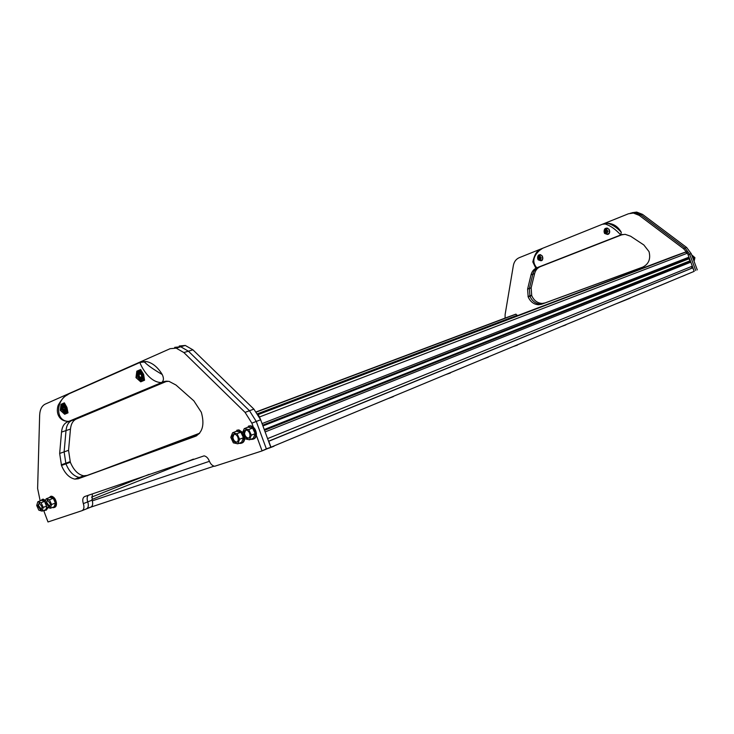 <?xml version="1.0" encoding="UTF-8"?>
<svg xmlns="http://www.w3.org/2000/svg" width="734" height="734" viewBox="0 0 734 734"><rect width="100%" height="100%" fill="white"/><g stroke="black" fill="none" stroke-linecap="round" stroke-linejoin="round"><path stroke-width="1.1" d="M256.313 411.857L505.946 317.785L515.663 314.225L517.571 315.62M265.13 431.941L690.822 262.157L688.859 258.643L688.96 257.166L687.464 253.166L685.354 252.092L673.372 256.478L257.918 414.178M690.822 262.157L692.309 266.167L691.4 268.323L268.543 441.217M260.359 419.013L258.726 415.545M527.608 289.086L529.388 288.462L529.948 296.242C532.187 301.215 535.682 303.83 540.435 304.087L543.353 303.564L540.435 304.087C535.682 303.83 532.187 301.215 529.948 296.242L529.388 288.462L532.82 274.241C533.728 270.791 535.673 268.442 538.646 267.185L622.083 234.559L538.646 267.185C535.673 268.442 533.728 270.791 532.82 274.241L531.04 274.837C531.948 271.378 533.893 269.029 536.866 267.763L620.661 234.999L625.12 234.32L630.598 236.21L643.837 244.963L649.03 251.624C650.865 259.01 648.7 264.203 642.544 267.222L541.591 304.225L538.673 304.748C533.912 304.491 530.416 301.867 528.168 296.875L527.608 289.086L531.04 274.837M694.181 271.351L261.91 450.97M631.928 212.741L636.69 212.08L642.525 214.374L640.874 214.869L635.038 212.566L630.267 213.227L635.038 212.566L640.874 214.869L685.079 248.074L689.666 254.248L688.107 254.854L694.199 271.195M686.877 252.358L683.51 248.661L686.648 247.486L691.226 253.652L697.291 269.919M691.226 253.652L689.666 254.248L685.079 248.074L640.874 214.869L639.222 215.374L683.51 248.661M639.222 215.374L633.378 213.062L628.469 213.768L519.213 257.698C516.048 259.102 514.103 261.708 513.36 265.524L505.139 314.4L505.075 318.106M689.666 254.248L695.749 270.552L689.666 254.248M536.866 267.763L540.417 266.598C537.444 267.855 535.508 270.204 534.6 273.644L532.82 274.241L529.388 288.462L531.159 287.838L531.71 295.6C533.948 300.564 537.444 303.17 542.187 303.426L545.105 302.903L543.353 303.564L643.112 267.002L541.591 304.225M59.665 453.447L68.556 450.327L70.345 462.255C73.666 470.155 78.125 474.669 83.713 475.797L87.052 475.449L82.658 477.1L79.318 477.449C73.73 476.311 69.262 471.779 65.932 463.851L64.124 451.878L66.014 430.583C66.555 425.417 68.473 422.068 71.767 420.536L166.049 381.148L71.767 420.536C68.473 422.068 66.555 425.417 66.014 430.583L61.528 432.087C62.069 426.904 63.977 423.546 67.271 422.013L163.443 381.799L168.893 381.295L175.995 385.038L193.859 400.856L201.336 412.297C204.676 424.426 202.676 432.445 195.336 436.354L78.226 478.77L74.886 479.119C69.299 477.962 64.831 473.412 61.491 465.457L59.665 453.447L61.528 432.087M86.364 508.919C88.374 507.864 88.832 505.506 87.741 501.873C86.795 498.955 86.979 496.753 88.3 495.285C86.979 496.753 86.795 498.955 87.741 501.873C88.832 505.506 88.374 507.864 86.364 508.919L82.236 510.589M179.224 346.017L185.252 345.448L192.914 349.834L253.872 409.104L260.643 419.756L256.267 421.444L249.487 410.737L256.267 421.444L266.35 448.832L270.589 447.364M192.914 349.834L188.409 351.191L180.738 346.787L188.409 351.191L249.487 410.737L253.872 409.104M185.252 345.448L180.738 346.787L174.701 347.347L180.738 346.787L176.188 348.136L170.141 348.687L45.214 404.122C41.774 405.856 39.92 409.6 39.645 415.352L37.617 488.495L40.168 500.863M67.271 422.013L76.235 419.068C72.941 420.6 71.014 423.94 70.464 429.096L66.014 430.583L64.124 451.878L65.932 463.851C69.262 471.779 73.73 476.311 79.318 477.449L82.658 477.1L196.345 435.923L78.226 478.77M92.383 493.881L92.108 500.138C93.19 503.763 92.732 506.102 90.722 507.166L86.621 508.818M260.643 419.756L270.681 447.034M76.235 419.068L167.178 381.111L76.143 419.105M68.556 450.327L70.464 429.096M196.749 435.702L87.052 475.449M642.525 214.374L686.648 247.486M540.417 266.598L622.689 234.44M531.159 287.838L534.6 273.644M643.342 266.892L545.105 302.903M92.108 500.138L83.346 503.625C84.438 507.277 83.988 509.625 81.979 510.69L47.994 521.966L43.691 510.506M83.346 503.625C82.254 499.982 82.713 497.606 84.722 496.514L204.107 455.86C206.373 456.355 208.117 458.089 209.328 461.053C210.548 464.044 212.319 465.787 214.622 466.283L261.891 450.979L266.35 448.832L256.267 421.444L251.863 423.142L253.34 427.151M256.34 435.308L261.983 450.639M251.863 423.142L245.064 412.389L249.487 410.737L188.409 351.191L183.867 352.559L245.064 412.389M183.867 352.559L176.188 348.136M214.053 466.163L87.328 508.295M692.768 267.846L694.199 271.387L692.859 267.809L268.772 441.262L270.965 447.226M209.429 461.31L92.337 500.845M681.758 276.571L685.281 275.094M627.029 299.316L630.313 298.105M562.216 326.245L565.859 324.905M484.238 358.651L488.321 357.137M388.644 398.397L393.268 396.654M268.69 448.263L273.993 446.235M692.107 256.019L693.795 258.148L693.905 260.845M692.006 255.753L693.997 258.065L694.006 261.102M692.208 255.313L694.914 257.689L694.098 261.359M693.997 258.047L694.914 257.689M249.982 434.867C249.597 432.298 248.422 430.711 246.468 430.115C244.642 430.032 243.734 431.179 243.734 433.565C244.128 436.143 245.303 437.721 247.266 438.317C249.074 438.391 249.982 437.244 249.982 434.867M245.716 430.106L244.505 433.262C244.899 435.84 246.073 437.418 248.028 438.005L248.789 438.005M253.542 439.06C255.542 438.317 256.496 436.473 256.405 433.528C255.771 429.335 253.863 426.757 250.679 425.784L248.496 426.087M250.817 439.262L251.358 439.382C254.313 439.51 255.799 437.638 255.799 433.766C255.175 429.573 253.267 426.995 250.074 426.023L246.358 427.821M249.487 439.794L253.313 438.262L255.203 433.638L252.569 428.078L248.064 427.151L244.22 428.647L242.358 433.28L244.982 438.831L249.487 439.794L251.377 435.161L248.734 429.573L244.22 428.647M255.203 433.638L251.377 435.161M252.569 428.078L248.734 429.573M238.256 438.941C237.862 436.391 236.706 434.812 234.77 434.225C232.99 434.152 232.1 435.29 232.118 437.638C232.513 440.198 233.678 441.767 235.614 442.354C237.385 442.418 238.266 441.29 238.256 438.941M234.054 434.225L232.889 437.336C233.284 439.895 234.449 441.464 236.385 442.042L237.082 442.061M241.853 443.079C243.66 442.437 244.606 440.804 244.679 438.18M239.165 443.263L239.734 443.4C242.624 443.51 244.055 441.657 244.046 437.84L243.816 436.363M242.697 432.445L238.972 429.922L236.853 430.225M242.413 433.143L238.367 430.161L234.752 431.931M237.788 443.813L241.614 442.29L243.459 437.721L240.853 432.198L236.421 431.28L232.577 432.766L230.76 437.345L233.357 442.859L237.788 443.813L239.623 439.235L237.018 433.702L232.577 432.766M243.459 437.721L239.623 439.235M240.853 432.198L237.018 433.702M50.554 504.212L47.6 500.093L45.967 502.873L48.93 506.992L50.554 504.212M47.398 500.083L46.737 502.579L49.903 506.699M54.472 507.414C55.977 506.946 56.628 505.451 56.435 502.918C55.72 499.166 54.114 496.927 51.619 496.202L50.325 496.468M52.408 507.488L53.187 507.689C55.133 507.653 56.013 506.139 55.839 503.157C55.123 499.395 53.509 497.157 51.013 496.441L48.738 497.817M50.398 508.267L54.215 506.772L55.399 503.029L53.252 498.303L49.949 497.358L46.123 498.817L44.957 502.579L47.095 507.295L50.398 508.267L51.573 504.515L49.426 499.781L46.123 498.817M55.399 503.029L51.573 504.515M53.252 498.303L49.426 499.781M42.214 507.111L39.287 503.019L37.7 505.772L40.636 509.864L42.214 507.111M39.104 503.01L38.462 505.478L41.581 509.57M46.141 510.277L48.077 507.589M44.104 510.341L44.884 510.543L47.517 507.423M45.618 500.46L43.297 499.157L42.031 499.414M45.407 501.129L42.691 499.386L40.471 500.744M45.187 501.836L41.654 500.294L37.838 501.753L36.7 505.478L38.819 510.158L42.077 511.13L43.223 507.414L41.095 502.717L37.838 501.753M42.077 511.13L45.884 509.644L46.811 506.671M46.563 506.111L43.223 507.414M44.921 501.239L41.095 502.717M139.955 362.495L141.781 361.578L146.727 361.614C152.672 362.991 157.847 367.284 162.232 374.523C164.012 378.249 163.783 380.937 161.544 382.588C147.782 382.487 139.634 362.605 139.955 362.495L141.781 361.578L144.681 362.229C147.8 365.431 153.654 369.523 162.232 374.523M68.776 394.02L68.207 394.305C55.61 399.957 55.059 421.775 68.868 421.344L161.544 382.588M68.868 421.344L67.289 421.307M71.106 392.635L139.396 362.33M144.561 380.212L140.735 381.845L135.973 377.615L136.827 371.184L140.634 369.523L143.598 374.322L144.561 380.212L143.598 374.322M68.005 412.847L66.886 407.453L64.344 402.856L66.941 407.416L68.005 412.847L64.675 414.27L60.289 410.288L61.023 404.306L60.656 410.159L62.151 409.682M69.005 393.809L139.919 362.477L146.727 361.614M68.225 394.286L68.207 394.305C66.666 395.865 64.069 395.02 58.169 405.287C55.509 413.352 59.491 420.646 66.583 421.197M60.289 410.288L64.904 413.811M64.427 403.241L62.977 404.067M140.717 369.927L137.203 371.45L136.368 377.469L137.964 376.973M135.973 377.615L140.974 381.35M137.24 371.45L138.827 370.964M140.735 381.845L144.369 379.9L140.891 381.377M143.534 374.349L140.634 369.523M622.597 234.467L541.848 266.038M571.052 322.547L584.484 316.969M657.453 286.655L668.582 282.03M463.255 367.339L450.245 372.744M450.346 373.01L446.144 374.45M290.609 439.06L312.877 429.812M65.51 411.48L65.014 411.499C63.087 410.526 62.362 408.829 62.849 406.407L63.601 405.627M62.72 406.443C62.243 408.866 62.959 410.572 64.886 411.545L66.262 410.719C66.748 408.297 66.032 406.59 64.106 405.618L62.72 406.443M62.317 405.049L63.427 403.865L64.629 403.773M62.06 405.241L62.179 404.443L64.491 403.416M67.666 412.095L65.482 413.481L64.592 412.692M67.803 412.48L65.711 413.031C62.078 411.022 60.858 408.434 62.041 405.278L64.491 403.746M65.482 413.481L66.225 413.242M65.867 409.957L65.39 410.462M65.087 410.223C65.565 408.067 64.987 407.031 63.344 407.104L63.106 408.783L65.087 410.223M63.996 410.233L65.454 410.389L64.051 406.792L63.252 407.177L65.803 407.361M64.656 406.232L63.528 406.517L63.124 407.48M63.711 406.81L65.684 409.93M142.139 374.991L141.534 375.221L142.139 374.991M141.598 375.386L142.249 375.331M139.093 375.799C140.423 378.249 141.286 378.239 141.69 375.762C140.359 373.312 139.488 373.331 139.093 375.799M139.827 377.258L141.781 376.918L141.735 375.423L141.359 378.175M141.295 374.744L141.405 373.955M141.387 374.9L141.469 374.001L141.634 375.175M140.763 374.138L141.001 373.67M142.442 377.414L142.515 375.624M139.864 373.881L141.717 374.239M141.735 375.423L141.451 377.57M139.937 373.872L141.258 373.78M141.735 378.817L141.075 378.836C138.974 377.771 138.221 375.955 138.836 373.404L139.735 372.533M138.708 373.441C138.093 376.001 138.845 377.808 140.946 378.872L142.625 377.955C143.24 375.404 142.497 373.597 140.396 372.523L138.708 373.441M138.203 371.982L139.488 370.67L141.011 370.578M137.854 372.367L138.01 371.349L140.8 370.11M141.845 375.092L141.634 374.147L141.781 375.111M141.075 373.753L140.965 374.322M144.194 379.313L141.561 381.019L140.469 380.065M144.341 379.817L141.717 380.478C138.185 378.955 136.919 376.193 137.937 372.193L140.845 370.542M141.561 381.019L142.304 380.79M139.616 373.982L140.671 373.505L142.323 375.652M538.903 257.478L539.664 258.909L540.628 258.662L540.839 257.57L540.096 256.726L538.903 257.478M539.114 257.496L539.664 258.909L540.628 258.662L540.839 257.57L540.096 256.726L539.114 257.496M541.518 260.341L542.242 259.974M540.774 254.771L538.196 256.441L538.297 258.561L540.041 260.331L542.426 259.726M540.169 256.377C538.316 256.753 538.123 257.717 539.6 259.258C541.453 258.882 541.646 257.918 540.169 256.377M540.463 254.735L539.784 254.808M539.71 256.817L539.499 257.882L540.646 258.625M539.499 257.882L538.921 258.065M540.242 258.726L539.664 258.909M605.486 231.192L606.477 232.55L607.468 232.109L607.559 230.916L606.66 230.173L605.486 231.192M605.706 231.192L606.477 232.55L607.468 232.109L607.559 230.916L606.66 230.173L605.706 231.192M608.183 234.027L609.082 233.54M607.651 228.219L604.532 230.733L607.009 234.128L609.303 233.247M606.688 229.797C604.779 230.559 604.697 231.595 606.449 232.926C608.367 232.173 608.449 231.127 606.688 229.797M607.357 228.127L606.431 228.246M606.743 230.219L606.137 231.641L606.972 232.339M606.229 230.448L605.678 230.623M606.137 231.641L605.587 231.806M616.863 303.518L629.111 298.619M528.425 340.255L517.314 344.879M517.406 345.118L513.341 346.521M374.67 404.14L394.066 396.085M542.077 255.854L540.242 254.652C538.196 254.955 537.343 256.304 537.692 258.707L540.518 260.68C542.554 260.368 543.233 259.065 542.554 256.781L542.123 255.799C543.444 260.313 542.077 261.616 538.022 259.708C537.187 255.047 538.554 253.744 542.123 255.799M608.945 229.283L607.055 228.072C604.77 228.338 603.807 229.76 604.165 232.339L607.027 234.375C609.321 234.091 610.128 232.706 609.449 230.247L609 229.228C610.339 233.953 608.835 235.339 604.504 233.384C603.632 228.522 605.128 227.136 609 229.228M608.165 234.201L607.348 234.274L604.715 232.164L606.302 228.118M541.49 260.506L538.261 258.478M605.165 223.998L605.871 223.365L608.504 223.32C614.009 223.953 618.257 226.925 621.258 232.247L620.753 234.963C615.505 229.228 610.312 225.577 605.165 223.998L602.431 224.237L605.201 223.466L608.119 223.439C612.56 224.714 616.936 227.65 621.258 232.247M536.783 267.8L535.435 267.378L532.811 261.91C534.444 254.937 536.719 250.964 539.655 249.991L542.628 248.285L539.646 250.303C533.003 256.46 532.049 262.286 536.783 267.8L620.753 234.963M542.628 248.285L602.431 224.237M605.201 223.466L608.504 223.32M541.013 249.083L539.646 250.303M538.077 257.662L539.655 254.698M91.511 497.147L149.094 474.375M91.897 499.496L193.427 459.126M257.634 413.719L517.424 315.244M111.311 466.659L199.465 433.427M256.395 411.957L515.663 314.225M100.631 470.522L199.639 433.216M262.634 425.179L688.887 258.276M264.24 429.528L689.749 260.928M267.589 438.62L692.309 266.167M262.056 423.61L688.96 257.166M259.588 416.93L687.464 253.166M258.056 414.389L685.354 252.092M264.534 430.335L690.033 261.359M262.928 425.968L688.951 258.79M528.021 296.49L531.572 295.215M621.863 234.614L620.661 234.999M531.71 295.6L528.168 296.875M61.261 464.842L70.115 461.649M70.345 462.255L61.491 465.457M164.884 381.341L163.443 381.799M61.023 404.306L64.344 402.856M67.152 410.058L66.84 411.416C63.665 413.068 62.096 411.178 62.142 405.746C62.986 404.296 64.142 404.26 65.601 405.636M66.436 406.856L66.913 408.076M143.662 376.634L143.268 378.698C139.625 380.57 137.891 378.57 138.065 372.707C140.249 370.514 142.084 371.542 143.58 375.799M118.339 464.108L199.345 433.565M256.45 412.031L516.02 314.161M258.166 414.582L685.951 252.001M538.673 304.748L542.187 303.426M636.69 212.08L633.378 213.062M74.886 479.119L83.713 475.797M250.679 425.784L250.074 426.023M248.028 438.005L247.266 438.317M238.972 429.922L238.367 430.161M236.385 442.042L235.614 442.354M51.619 496.202L51.013 496.441M49.701 506.699L48.93 506.992M43.297 499.157L42.691 499.386M41.398 509.57L40.636 509.864M538.196 256.441L538.297 258.561M540.242 254.652L542.068 255.882C543.132 259.368 542.61 260.965 540.518 260.68L540.848 260.57M607.055 228.072L608.936 229.311C609.926 232.907 609.284 234.596 607.027 234.375L607.348 234.274"/></g></svg>

